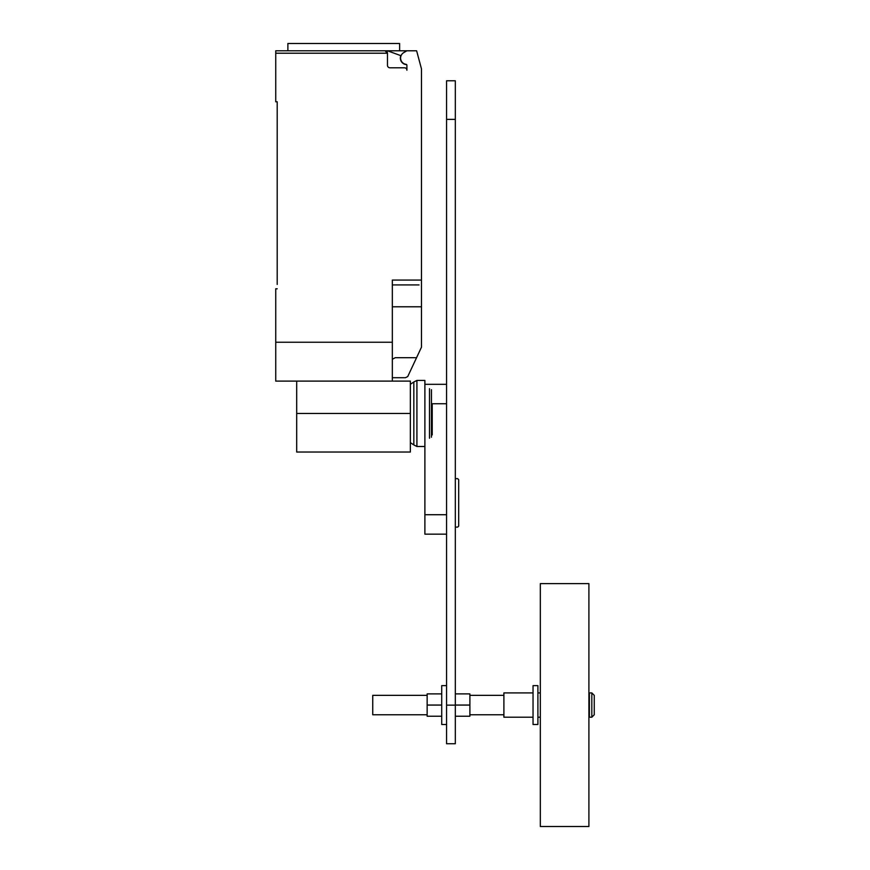 <?xml version="1.0" encoding="UTF-8"?>
<svg xmlns="http://www.w3.org/2000/svg" width="870" height="870" viewBox="0 0 870 870"><rect width="100%" height="100%" fill="white"/><g stroke="black" fill="none" stroke-linecap="round" stroke-linejoin="round"><path stroke-width="1.3" d="M441.721 693.89L427.148 693.89L427.148 716.227L441.721 716.227M427.148 705.059L441.721 705.059L441.721 685.625L446.571 685.625M455.325 716.227L469.898 716.227L469.898 693.89L455.325 693.89M455.325 705.059L469.898 705.059M446.571 724.492L441.721 724.492L441.721 705.059M537.899 685.625L537.899 724.492L533.038 724.492L533.038 685.625L537.899 685.625M589.392 705.059L589.392 692.911L591.817 692.911L591.817 717.206L589.392 717.206L589.392 705.059M591.817 717.206L594.254 714.77L594.254 695.347L591.817 692.911M540.324 705.059L540.324 583.618L588.903 583.618L588.903 826.5L540.324 826.5L540.324 705.059M533.038 717.206L503.893 717.206L503.893 692.911L533.038 692.911M427.148 714.77L372.741 714.77L372.741 695.347L427.148 695.347M455.325 478.652L457.674 478.652L458.697 479.664L458.697 526.089L457.674 527.1L455.325 527.1M446.571 514.725L424.886 514.725L424.886 413.467L424.886 446.495L416.915 446.495L416.915 380.429L424.886 380.429L424.886 413.467M424.886 514.725L424.886 534.158L446.571 534.158M455.325 743.741L455.325 80.779L446.571 80.779L446.571 743.741L455.325 743.741M432.216 403.745L432.216 434.924M431.444 389.684L431.444 437.24M429.508 388.694L429.508 438.241M410.357 384.29L413.837 381.974L413.837 444.951L416.915 446.495M296.692 381.103L296.692 452.03L410.357 452.03L410.357 381.103L392.337 381.103L392.337 280.064L421.482 280.064L421.482 68.915L416.621 50.786L406.91 50.786L403.756 52.602A6.318 6.318 0 0 0 406.062 64.336A0.968 0.968 0 0 1 406.91 65.293L406.91 70.22A2.425 2.425 0 0 0 404.474 67.784L389.901 67.784A2.425 2.425 0 0 1 387.476 65.359L387.476 53.211L385.051 50.786A2.425 2.425 0 0 1 387.476 53.211L275.746 53.211L275.746 101.79L277.204 101.79L277.204 284.436M406.638 64.63A6.558 6.558 0 0 1 400.82 55.647L387.465 50.786L275.746 50.786L287.883 50.786L287.883 43.5L399.635 43.5L399.635 50.786M392.337 377.71L405.453 377.71L407.736 376.558L421.482 347.173L421.482 280.064M392.337 359.245L395.306 357.69L416.578 357.69M387.465 50.786L406.91 50.786M385.051 50.786L343.759 50.786M275.746 50.786L275.746 53.211M419.046 284.925L392.337 284.925M277.204 288.807L275.746 288.807L275.746 381.103L392.337 381.103M392.337 342.247L275.746 342.247M392.337 306.784L421.482 306.784L421.482 319.703M431.444 403.745L446.571 403.745M446.571 705.146L455.325 705.146M446.571 119.375L455.325 119.375M296.692 413.467L410.357 413.467M537.899 692.911L540.324 692.911M469.898 695.347L503.893 695.347M469.898 714.77L503.893 714.77M537.899 717.206L540.324 717.206M424.886 384.322L446.571 384.322M413.837 381.974L416.915 380.429M410.357 442.634L413.837 444.951"/></g></svg>
